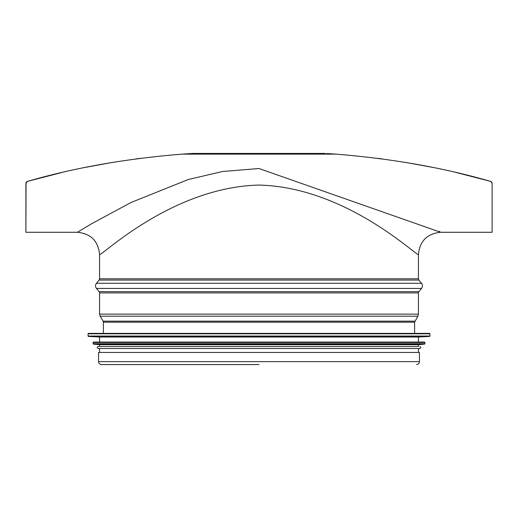<?xml version="1.0" encoding="UTF-8"?>
<svg xmlns="http://www.w3.org/2000/svg" width="518" height="518" viewBox="0 0 518 518"><rect width="100%" height="100%" fill="white"/><g stroke="black" fill="none" stroke-linecap="round" stroke-linejoin="round"><path stroke-width="0.78" d="M25.9 231.268L26.055 182.563M26.088 182.491L27.37 181.404L25.9 183.346L27.279 181.429M140.261 158.333L136.014 158.89M112.762 162.361L84.797 167.489M62.289 172.39L27.37 181.404C74.631 167.709 126.217 158.618 182.135 154.124L335.865 154.124C391.783 158.618 443.369 167.709 490.63 181.404L492.1 183.346L492.1 231.268M490.824 181.468L490.63 181.404C443.369 167.709 391.783 158.618 335.865 154.124L326.741 153.509M491.945 182.569L492.1 183.346L491.148 181.637M377.739 158.333L381.986 158.89M405.238 162.361L433.203 167.489M455.71 172.39L490.63 181.404M325.421 153.432L192.579 153.432L182.135 154.124M191.259 153.509L192.579 153.432M99.566 254.474C100.097 257.543 171.076 187.186 259 185.062C346.924 187.192 417.877 257.53 418.434 254.474L418.434 254.474C419.761 240.999 427.162 233.599 440.637 232.278L258.981 168.518L222.5 171.51L188.299 179.513L130.97 202.519L91.867 223.595L77.363 232.278C90.838 233.599 98.239 240.999 99.566 254.474L99.566 278.794L418.434 278.794L418.434 254.461M439.005 231.281L440.637 232.278L492.1 232.278L492.1 183.346L492.1 232.278M25.9 183.346L25.9 232.278L25.9 183.346M27.253 181.442L26.632 181.792M98.556 361.642L419.444 361.642L419.444 352.46L98.556 352.46L98.556 361.642C98.731 363.422 99.702 364.394 101.483 364.568L259 364.568M429.94 333.793L429.539 333.385L88.461 333.385L88.06 333.793L88.06 336.033L429.94 336.033L429.94 333.793L88.06 333.793M88.442 336.435L429.558 336.435L418.434 337.017L99.566 337.017L88.442 336.435L88.06 336.033M93.512 342.068L93.104 342.469L424.896 342.469L424.488 342.068L93.512 342.068L99.566 342.068L99.566 337.017M93.473 344.12L424.527 344.12L418.434 344.69L99.566 344.69L93.473 344.12L93.104 343.719L424.896 343.719L424.896 342.469M418.434 344.69L418.434 346.503L98.148 346.503L99.566 346.503L99.566 344.69M419.852 346.503C421.153 347.177 421.153 347.85 419.852 348.523L98.148 348.523C96.847 347.85 96.847 347.177 98.148 346.503M418.434 278.794L418.9 280.083L99.1 280.083L99.566 278.794M418.9 280.083L421.548 283.288L96.452 283.288L99.1 280.083M418.9 291.64L99.1 291.64L99.566 292.923L418.434 292.923L418.9 291.64L421.548 288.429L96.452 288.429C95.228 286.713 95.228 285.004 96.452 283.288M418.434 292.923L418.434 314.115L99.566 314.115L99.566 292.923M414.892 321.147L103.108 321.147L103.399 322.183L414.601 322.183L417.864 316.187L100.136 316.187L99.566 314.115M25.9 232.278L77.363 232.278M421.548 288.429C422.772 286.713 422.772 285.004 421.548 283.288M99.1 291.64L96.452 288.429M417.864 316.187L418.434 314.115M103.108 321.147L100.136 316.187M103.399 322.183L103.399 333.385M414.601 322.183L414.601 333.385M419.444 361.642C419.269 363.422 418.298 364.394 416.517 364.568M429.558 336.435L429.94 336.033M418.434 337.017L418.434 342.068M93.104 342.469L93.104 343.719M424.527 344.12L424.896 343.719M99.566 348.523L99.566 352.46M418.434 348.523L418.434 352.46"/></g></svg>
